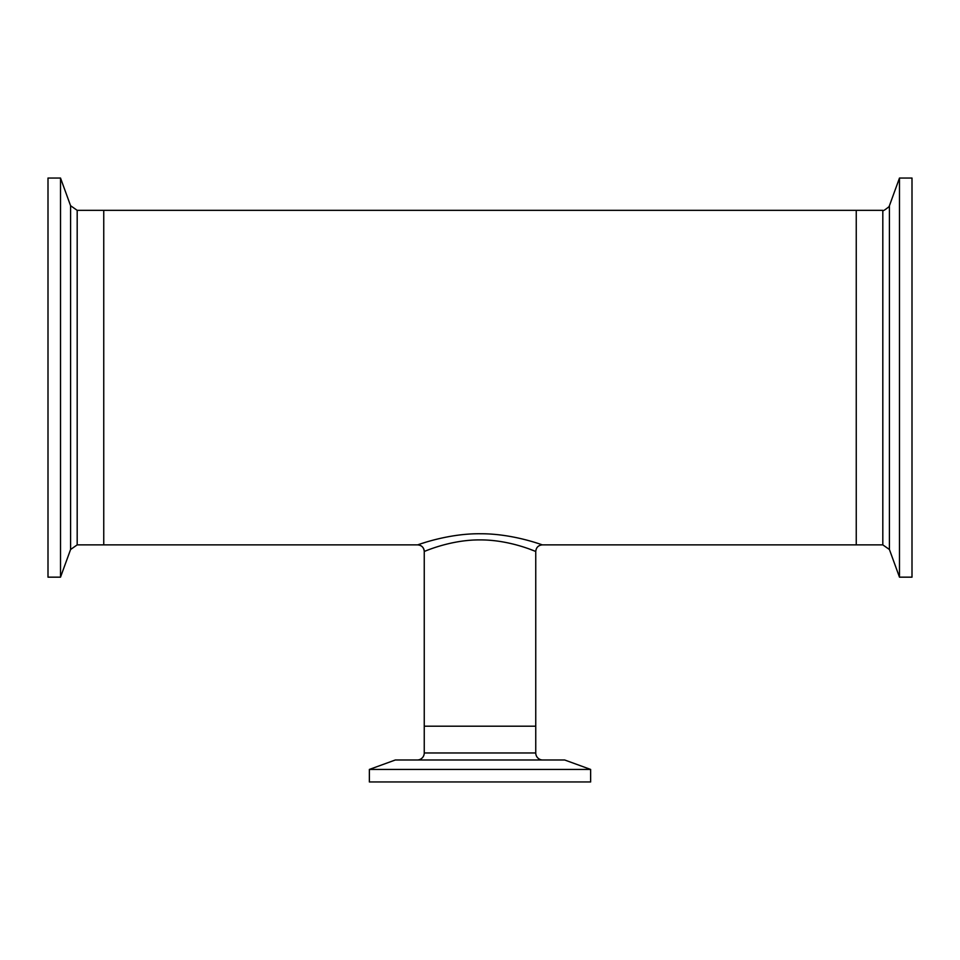 <?xml version="1.0" encoding="UTF-8"?>
<svg xmlns="http://www.w3.org/2000/svg" width="960" height="960" viewBox="0 0 960 960"><rect width="100%" height="100%" fill="white"/><g stroke="black" fill="none" stroke-linecap="round" stroke-linejoin="round"><path stroke-width="1.44" d="M529.8 549.192L535.752 551.46C536.232 551.856 510.408 539.82 480.348 539.904C450.432 539.604 424.164 551.664 424.248 551.46L424.248 551.46C423.852 547.464 421.656 545.268 417.66 544.872L417.66 544.872C417.66 544.956 448.176 533.256 480.804 533.76C513.588 533.652 543.288 545.352 542.34 544.872L542.268 544.848M424.56 551.328L425.424 550.992M426.036 550.752L426.828 550.452M541.152 544.464L539.592 543.948M537.276 543.192L535.392 542.592M425.088 542.448L422.4 543.3M77.184 210.336L882.816 210.336L882.816 544.872L856.248 544.872L856.248 210.336L856.248 544.872L542.34 544.872C538.344 545.268 536.148 547.464 535.752 551.46L535.752 726.192L424.248 726.192L424.248 551.46A6.588 6.588 -109.7 0 0 417.66 544.872L103.752 544.872L103.752 210.336L103.752 544.872L77.184 544.872L77.184 210.336L70.584 205.716L60.516 178.044L48 178.044L48 577.164L60.516 577.164L60.516 178.044M542.784 759.996A7.02 7.02 0 0 1 535.752 752.976L535.752 726.192L424.248 726.192L424.248 752.976L535.752 752.976M417.216 759.996A7.02 7.02 0 0 0 424.248 752.976M590.64 769.44L564.696 759.996L395.304 759.996L369.36 769.44L369.36 781.956L590.64 781.956L590.64 769.44L369.36 769.44M899.484 178.044L899.484 577.164L912 577.164L912 178.044L899.484 178.044L889.416 205.716L889.416 549.504L899.484 577.164M77.184 544.872L70.584 549.504L70.584 205.716M70.584 549.504L60.516 577.164M882.816 544.872L889.416 549.504M882.816 210.336C882.636 211.38 884.676 210.18 888.96 206.736L889.416 205.716"/></g></svg>
